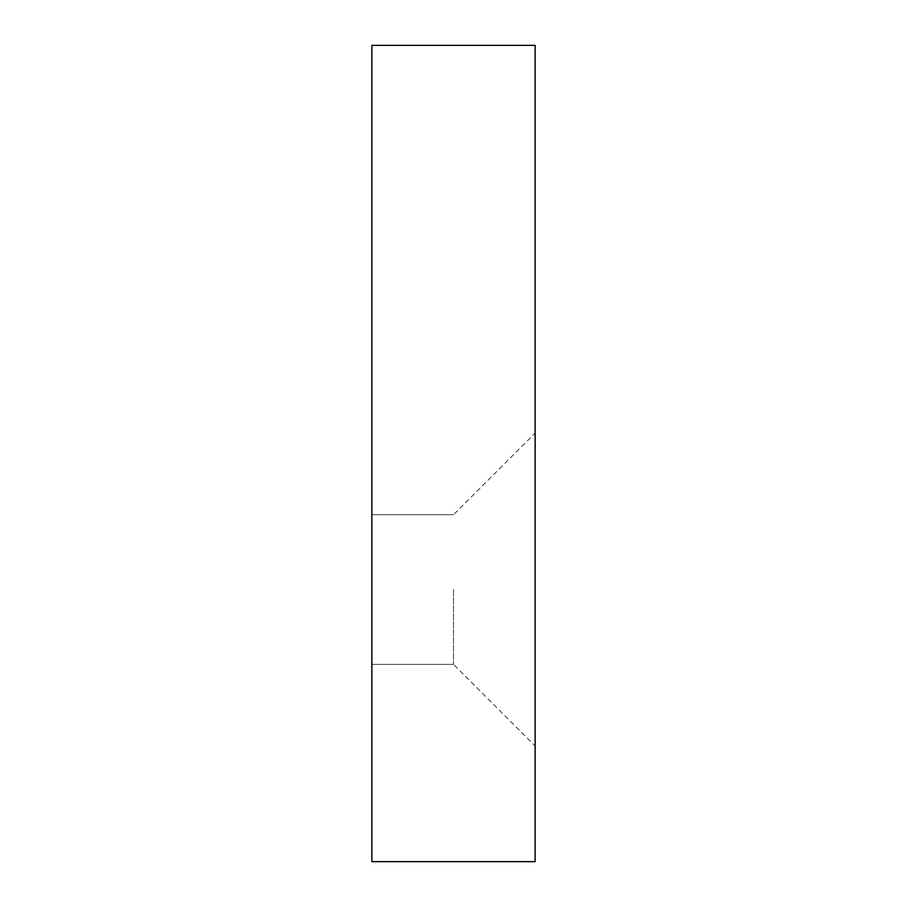 <?xml version="1.0" encoding="UTF-8"?>
<svg xmlns="http://www.w3.org/2000/svg" width="907" height="907" viewBox="0 0 907 907"><rect width="100%" height="100%" fill="white"/><g stroke="black" fill="none" stroke-linecap="round" stroke-linejoin="round"><path stroke-width="0.68" stroke-dasharray="4.54 3.4" d="M371.87 589.55L371.87 664.378L371.87 589.55M371.87 861.65L371.87 45.35L535.13 45.35L535.13 861.65L371.87 861.65M453.5 589.55L453.5 664.378L453.5 589.55M535.13 589.55L535.13 746.008L535.13 589.55M371.87 664.378L453.5 664.378L371.87 664.378L453.5 664.378L535.13 746.008M371.87 514.722L453.5 514.722L371.87 514.722L453.5 514.722L535.13 433.093"/><path stroke-width="1.36" d="M371.87 45.35L371.87 861.65L535.13 861.65L535.13 45.35L371.87 45.35"/></g></svg>
